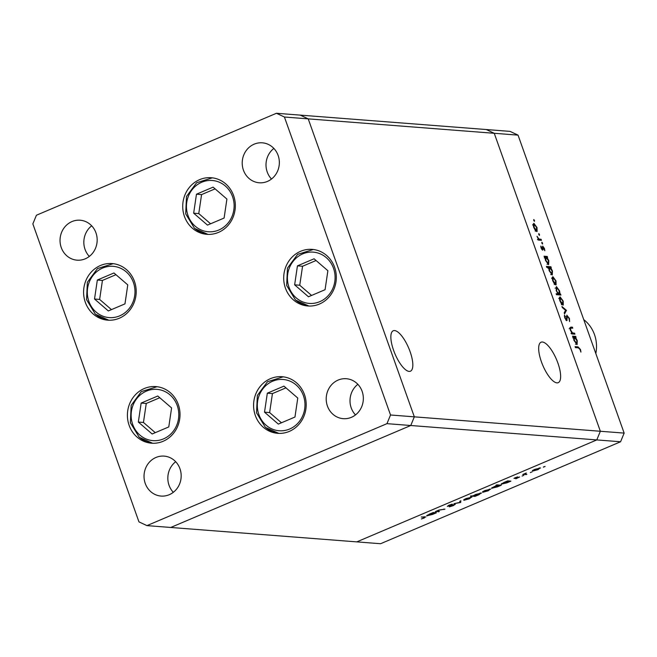 <?xml version="1.0" encoding="UTF-8"?>
<svg xmlns="http://www.w3.org/2000/svg" width="657" height="657" viewBox="0 0 657 657"><rect width="100%" height="100%" fill="white"/><g stroke="black" fill="none" stroke-linecap="round" stroke-linejoin="round"><path stroke-width="0.99" d="M541.409 361.802A21.977 7.449 -113 0 1 541.064 342.215A21.977 7.449 -113 0 1 557.9 363.075A21.977 7.449 -113 0 1 558.245 382.661A21.977 7.449 -113 0 1 541.409 361.802M410.083 351.618A21.977 7.449 67 0 0 393.247 330.758A21.977 7.449 67 0 0 393.6 350.345A21.977 7.449 67 0 0 410.436 371.205A21.977 7.449 67 0 0 410.083 351.618M276.433 113.275L486.254 129.536L494.245 133.289L308.223 118.868L414.329 416.842L308.223 118.868L300.233 115.115L308.223 118.868L284.424 117.02L276.433 113.275L36.422 215.233L32.85 223.897L138.956 521.872L146.946 525.616L386.957 423.658L390.529 414.994L284.424 117.02M518.044 135.128L624.15 433.103L600.35 431.263L596.778 439.927L356.767 541.885L596.778 439.927L600.35 431.263L494.245 133.289L518.044 135.128L510.054 131.384L486.254 129.536L494.245 133.289L600.35 431.263L390.529 414.994M146.946 525.616L170.746 527.464L410.756 425.506L620.578 441.767L380.567 543.725L170.746 527.464L410.756 425.506L414.329 416.842L410.756 425.506L386.957 423.658M144.318 388.517A28.382 26.296 94.4 0 1 155.906 386.603A28.382 26.296 94.4 0 1 179.763 410.592A28.382 26.296 94.4 0 1 163.108 441.282A28.382 26.296 94.4 0 1 151.521 443.204A28.382 26.296 94.4 0 1 127.663 419.215A28.382 26.296 94.4 0 1 144.318 388.517M100.505 265.477A28.382 26.296 94.4 0 1 112.092 263.556A28.382 26.296 94.4 0 1 135.95 287.544A28.382 26.296 94.4 0 1 119.295 318.243A28.382 26.296 94.4 0 1 107.707 320.164A28.382 26.296 94.4 0 1 83.85 296.176A28.382 26.296 94.4 0 1 100.505 265.477M199.638 179.64A28.382 26.296 94.4 0 1 211.226 177.727A28.382 26.296 94.4 0 1 235.083 201.715A28.382 26.296 94.4 0 1 218.428 232.414A28.382 26.296 94.4 0 1 206.84 234.327A28.382 26.296 94.4 0 1 182.983 210.339A28.382 26.296 94.4 0 1 199.638 179.64M300.61 251.294A28.382 26.296 94.4 0 1 312.198 249.381A28.382 26.296 94.4 0 1 336.064 273.369A28.382 26.296 94.4 0 1 319.401 304.06A28.382 26.296 94.4 0 1 307.813 305.981A28.382 26.296 94.4 0 1 283.955 281.993A28.382 26.296 94.4 0 1 300.61 251.294M270.495 378.637A28.382 26.296 94.4 0 1 282.083 376.716A28.382 26.296 94.4 0 1 305.94 400.704A28.382 26.296 94.4 0 1 289.285 431.403A28.382 26.296 94.4 0 1 277.697 433.324A28.382 26.296 94.4 0 1 253.84 409.336A28.382 26.296 94.4 0 1 270.495 378.637M85.238 258.817A20.038 18.568 -85.6 0 0 96.99 237.152A20.038 18.568 -85.6 0 0 80.154 220.218A20.038 18.568 -85.6 0 0 71.974 221.573A20.038 18.568 -85.6 0 0 60.214 243.238A20.038 18.568 -85.6 0 0 77.058 260.172A20.038 18.568 -85.6 0 0 85.238 258.817M338.141 380.075A20.038 18.568 94.4 0 1 346.329 378.719A20.038 18.568 94.4 0 1 363.165 395.654A20.038 18.568 94.4 0 1 351.405 417.318A20.038 18.568 94.4 0 1 343.225 418.673A20.038 18.568 94.4 0 1 326.389 401.739A20.038 18.568 94.4 0 1 338.141 380.075M254.144 144.179A20.038 18.568 94.4 0 1 262.324 142.824A20.038 18.568 94.4 0 1 279.168 159.758A20.038 18.568 94.4 0 1 267.407 181.422A20.038 18.568 94.4 0 1 259.228 182.777A20.038 18.568 94.4 0 1 242.392 165.843A20.038 18.568 94.4 0 1 254.144 144.179M169.235 494.713A20.038 18.568 -85.6 0 0 180.995 473.04A20.038 18.568 -85.6 0 0 164.151 456.114A20.038 18.568 -85.6 0 0 155.972 457.461A20.038 18.568 -85.6 0 0 144.212 479.134A20.038 18.568 -85.6 0 0 161.055 496.068A20.038 18.568 -85.6 0 0 169.235 494.713M91.693 225.811A20.038 18.568 -85.6 0 0 89.319 256.419M175.69 461.707A20.038 18.568 -85.6 0 0 173.317 492.315M271.489 179.024A20.038 18.568 94.4 0 1 273.862 148.425M355.494 414.92A20.038 18.568 94.4 0 1 357.86 384.32M439.402 511.499L435.287 511.639L438.95 510.054L444.978 509.126L439.188 510.152L437.521 511.286L439.402 511.499M437.348 510.842L437.521 511.286M455.063 504.305L453.363 505.627L449.322 506.859L454.151 504.691L447.343 506.383L448.813 505.241L452.254 504.149L448.238 505.989L455.293 504.395M460.68 502.457L453.971 503.697L459.744 502.416L459.867 501.192L460.853 500.782L460.68 502.457L460.179 501.061M471.545 497.045L469.369 498.794L463.883 500.297L463.768 499.78L466.051 498.54L471.89 497.185M463.719 499.821L463.883 500.297L463.768 499.78M490.36 489.054L488.184 490.804L482.698 492.307L482.575 491.789L484.866 490.549L490.705 489.194M482.534 491.83L482.698 492.307L482.575 491.789M501.332 483.856L501.496 484.308L503.73 482.534L507.689 480.883L510.891 481.129L507.023 482.805L501.16 484.176M544.522 466.544L543.413 467.16L545.096 466.445M543.38 467.053L543.889 466.774M540.185 467.883L538.009 469.64L532.531 471.135L532.408 470.617L534.691 469.377L540.53 468.022M532.359 470.658L532.531 471.135L532.408 470.617M531.414 472.112L531.998 472.005M530.273 472.621L530.782 472.342M526.857 474.346L522.742 474.485L526.298 472.999L524.836 474.108L526.857 474.346M524.664 473.689L524.836 474.108M523.243 475.586L523.818 475.479M522.093 476.095L522.611 475.808M514.094 478.263L517.56 476.883L515.08 478.132L519.63 476.982L515.835 478.838L518.734 477.368L513.988 478.436M515.548 477.524L515.08 478.132M491.732 487.929L491.896 488.389L494.13 486.607L497.801 485.392L495.887 485.244L496.799 484.858L501.291 485.203L497.423 486.878L491.559 488.25M481.146 492.964L478.904 494.746L474.954 496.396L470.453 496.051L473.237 495.805L475.619 494.475L481.482 493.103M426.853 515.49L427.017 515.95L429.251 514.168L433.209 512.517L436.412 512.764L432.544 514.439L426.68 515.811M425.128 516.845L424.307 517.971L421.359 518.964L423.905 517.913L424.176 517.231L421.26 517.002L425.843 517.018M423.905 517.913L424.011 516.763M574.571 333.198L574.916 334.175L571.713 333.928L571.36 332.951L571.943 333L570.235 329.929L570.802 327.087L572.436 327.211L572.781 328.188L570.588 328.13L570.687 330.126L572.493 332.894L574.571 333.198L573.2 334.043M571.278 328.073L569.857 328.443M566.802 315.278L569.389 318.349L569.603 321.577L568.937 318.308L567.434 316.124L566.728 320.673L564.757 317.922L564.462 315.081L565.242 318.062L566.367 319.696L566.925 315.179M567.434 316.124L566.556 316.731M566.309 320.493L567.18 320.123L566.728 320.673M566.465 319.688L565.808 319.967L566.679 319.031M566.433 310.359L564.568 313.874L564.191 312.814L565.587 310.359L562.318 307.55L561.94 306.49L566.433 310.359L565.324 310.835M563.008 305.086L561.48 303.904L559.871 300.84L559.329 297.867L560.084 296.865L563.189 301.095L563.279 305.045M555.814 284.892L554.294 283.709L552.685 280.646L552.135 277.673L552.89 276.671L556.003 280.9L556.093 284.851M544.982 257.232L544.037 256.214L547.24 256.46L547.585 257.437L547.035 257.388L548.8 260.681L548.603 264.689L545.474 260.394L544.982 257.232M534.478 220.465L534.437 221.335L533.747 220.407L533.788 219.528L534.478 220.465L533.878 220.719M536.818 231.543L535.299 230.369L533.689 227.306L533.139 224.324L533.895 223.331L537.007 227.56L537.097 231.51M539.487 234.524L539.446 235.403L538.756 234.475L538.797 233.596L539.487 234.524L538.888 234.779M541.138 239.329L541.491 240.306L538.288 240.051L537.935 239.082L538.412 239.115L536.999 236.298L538.904 238.984L541.138 239.329L539.775 240.175M542.559 243.164L542.518 244.043L541.828 243.106L541.877 242.228L542.559 243.164L541.959 243.418M542.641 250.145L541.089 248.075L540.818 246.071L542.28 249.167L542.698 246.088L544.456 248.486L544.834 250.719L543.068 247.065L543.002 249.816L542.411 250.071M542.345 249.159L541.746 249.414L542.468 248.921M543.068 247.065L542.362 247.517M548.677 267.539L546.764 267.391L546.419 266.422L550.911 266.767L551.256 267.744L550.706 267.695L552.471 270.988L552.274 274.996L549.145 270.7L548.677 267.539M560.043 294.016L560.979 295.042L556.479 294.689L556.134 293.72L558.007 293.86L556.216 290.575L556.405 286.559L559.542 290.862L560.043 294.016L558.59 294.632L560.635 294.065M573.446 337.181L572.502 336.154L575.713 336.409L576.058 337.378L575.499 337.337L577.265 340.63L577.076 344.638L573.939 340.342L573.446 337.181M580.024 349.442L578.357 347.849L575.442 347.627L575.097 346.65L578.053 346.88L580.492 349.532L580.919 352.111L580.024 349.442M624.15 433.103L620.578 441.767M536.128 230.779L536.112 231.223M535.734 230.886L536.473 230.574L536.613 227.536L534.248 224.3L532.581 224.949M534.248 224.3L534.084 227.338L536.687 230.541L535.241 231.157M538.034 239.353L538.904 238.984M537.459 239.6L539.693 239.945M540.826 246.975L541.327 246.761M542.485 248.683L542.953 248.486M544.3 256.961L547.24 256.46M546.575 257.585L547.035 257.388M547.913 263.917L547.897 264.36M547.536 264.024L548.267 263.72L548.39 260.615L545.992 257.314L544.324 257.955M545.992 257.314L545.86 260.41L548.464 263.687L547.018 264.303M546.681 267.161L549.466 267.383L550.911 266.767M550.246 267.892L550.706 267.695M551.584 274.224L551.568 274.667M551.207 274.33L551.937 274.026L552.061 270.922L549.663 267.621L547.995 268.261M549.663 267.621L549.531 270.717L552.135 273.994L550.689 274.61M555.124 284.12L555.108 284.563M554.73 284.226L555.469 283.914L555.608 280.876L553.235 277.648L551.576 278.289M553.235 277.648L553.079 280.679L555.682 283.881L554.237 284.497M556.405 294.459L558.007 293.86M558.647 294.164L558.59 294.632M557.005 294.287L557.982 294.385M556.29 290.772L559.025 293.942L559.156 290.837L556.758 287.536L555.108 288.177M556.758 287.536L556.619 290.632M562.318 304.314L562.293 304.758M561.924 304.421L562.663 304.109L562.803 301.07L560.429 297.843L558.77 298.483M560.429 297.843L560.273 300.873L562.877 304.076L561.431 304.692M565.201 311.048L566.482 310.498M566.548 316.502L567.262 316.198M564.371 316.272L565.053 315.984M571.45 333.206L571.943 333M569.841 327.736L572.436 327.211M571.491 333.321L572.493 332.894M571.048 333.51L573.126 333.813M572.773 336.901L575.713 336.409M575.047 337.534L575.499 337.337M576.378 343.866L576.361 344.309M576 343.972L576.731 343.66L576.862 340.564L574.464 337.255L572.789 337.903M574.464 337.255L574.325 340.359L576.928 343.627L575.483 344.243M575.36 347.397L577.61 347.791M539.381 467.932L539.537 468.375L535.085 469.41L533.435 470.749L537.615 469.607L539.167 467.973M533.008 470.198L533.435 470.749M525.781 474.264L525.945 474.732M514.809 477.836L515.014 478.411M509.816 481.047L509.988 481.515M509.265 480.998L509.43 481.474M508.469 480.94L508.666 481.499L504.141 482.558L502.408 483.922L506.662 482.755L508.395 481.392L508.222 480.924M502.005 483.38L502.408 483.922M500.215 485.121L500.388 485.589M499.665 485.08L499.829 485.548M497.636 484.923L497.801 485.392M498.868 485.022L499.065 485.58L494.54 486.64L492.807 488.003L497.062 486.837L498.786 485.466L498.622 484.997M492.405 487.453L492.807 488.003M489.555 489.104L489.711 489.547L485.252 490.582L483.609 491.921L487.781 490.779L489.342 489.137M483.182 491.362L483.609 491.921M474.765 495.863L474.954 496.396M474.255 495.887L478.501 494.721L480.234 493.35L475.988 494.516L474.255 495.887L473.837 495.362M480.127 493.054L480.481 493.456L480.324 493.021M470.741 497.094L470.897 497.538L466.445 498.573L464.795 499.911L468.975 498.77L470.527 497.127M464.368 499.361L464.795 499.911M460.048 501.119L460.549 502.515M438.326 511.417L438.49 511.885M443.902 509.044L444.075 509.512M435.336 512.682L435.509 513.15M434.786 512.641L434.95 513.109M433.99 512.575L434.187 513.142L429.662 514.193L427.929 515.564L432.183 514.398L433.916 513.027L433.743 512.559M427.526 515.014L427.929 515.564M97.335 280.03L94.526 299.017L108.339 310.942L124.97 303.879L127.778 284.892L113.965 272.967L97.335 280.03L102.443 280.424L99.634 299.42L111.46 309.619M115.96 274.692L102.443 280.424M99.634 299.42L94.526 299.017M141.148 403.078L138.34 422.065L152.153 433.99L168.783 426.927L171.592 407.931L157.779 396.007L141.148 403.078L146.256 403.472L143.448 422.459L155.274 432.659M159.766 397.731L146.256 403.472M143.448 422.459L138.34 422.065M267.325 393.19L264.516 412.177L278.338 424.102L294.96 417.039L297.769 398.052L283.955 386.127L267.325 393.19L272.433 393.592L269.625 412.58L281.451 422.779M285.951 387.852L272.433 393.592M269.625 412.58L264.516 412.177M297.44 265.855L294.632 284.842L308.453 296.767L325.075 289.704L327.884 270.717L314.071 258.792L297.44 265.855L302.557 266.249L299.74 285.237L311.566 295.436M316.066 260.509L302.557 266.249M299.74 285.237L294.632 284.842M196.468 194.201L193.659 213.188L207.472 225.113L224.103 218.05L226.911 199.063L213.098 187.138L196.468 194.201L201.576 194.595L198.767 213.582L210.593 223.791M215.085 188.855L201.576 194.595M198.767 213.582L193.659 213.188M595.825 353.548A33.392 30.945 -85.6 0 0 583.745 319.622M538.617 239.862L540.062 239.247M566.663 318.596L567.147 318.39M571.968 333.723L573.413 333.115M576.608 347.496L578.053 346.88M126.177 271.817A25.713 23.824 -85.6 0 0 92.653 275.989A25.713 23.824 -85.6 0 0 96.127 312.1A25.713 23.824 -85.6 0 0 129.659 307.928A25.713 23.824 -85.6 0 0 126.177 271.817M113.218 263.671L97.499 268.557L87.356 282.288L86.552 299.666L95.38 314.202L108.832 320.222A28.382 26.296 94.4 0 1 95.569 314.268M169.991 394.857A25.713 23.824 -85.6 0 0 136.467 399.029A25.713 23.824 -85.6 0 0 139.941 435.139A25.713 23.824 -85.6 0 0 173.473 430.967A25.713 23.824 -85.6 0 0 169.991 394.857M157.031 386.71L141.312 391.605L131.17 405.336L130.365 422.714L139.194 437.242L152.646 443.261A28.382 26.296 94.4 0 1 139.383 437.307M296.167 384.977A25.713 23.824 -85.6 0 0 262.644 389.149A25.713 23.824 -85.6 0 0 266.118 425.26A25.713 23.824 -85.6 0 0 299.649 421.088A25.713 23.824 -85.6 0 0 296.167 384.977M283.208 376.831L267.489 381.717L257.347 395.448L256.542 412.826L265.371 427.362L278.823 433.382A28.382 26.296 94.4 0 1 265.559 427.428M326.291 257.634A25.713 23.824 -85.6 0 0 292.759 261.806A25.713 23.824 -85.6 0 0 296.233 297.917A25.713 23.824 -85.6 0 0 329.765 293.745A25.713 23.824 -85.6 0 0 326.291 257.634M313.323 249.488L297.605 254.382L287.462 268.113L286.657 285.491L295.486 300.019L308.938 306.039A28.382 26.296 94.4 0 1 295.675 300.085M225.31 185.98A25.713 23.824 -85.6 0 0 191.787 190.152A25.713 23.824 -85.6 0 0 195.26 226.263A25.713 23.824 -85.6 0 0 228.792 222.091A25.713 23.824 -85.6 0 0 225.31 185.98M212.351 177.842L196.632 182.728L186.489 196.459L185.685 213.837L194.513 228.365L207.965 234.393A28.382 26.296 94.4 0 1 194.702 228.439M567.336 316.14L565.891 316.756M570.637 328.106L569.192 328.722M424.767 517.355L424.57 516.804"/></g></svg>
